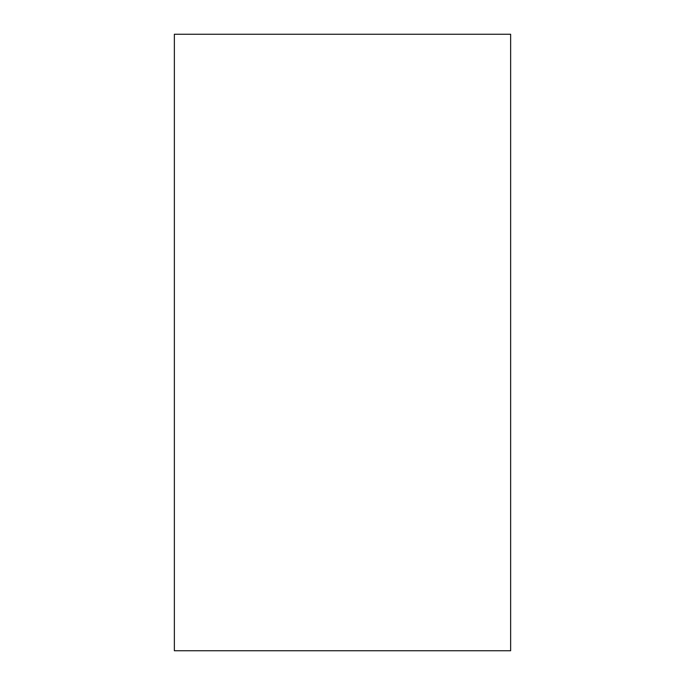 <?xml version="1.0" encoding="UTF-8"?>
<svg xmlns="http://www.w3.org/2000/svg" width="685" height="685" viewBox="0 0 685 685"><rect width="100%" height="100%" fill="white"/><g stroke="black" fill="none" stroke-linecap="round" stroke-linejoin="round"><path stroke-width="1.03" d="M174.367 650.75L510.633 650.75L510.633 34.25L174.367 34.25L174.367 650.75"/></g></svg>
